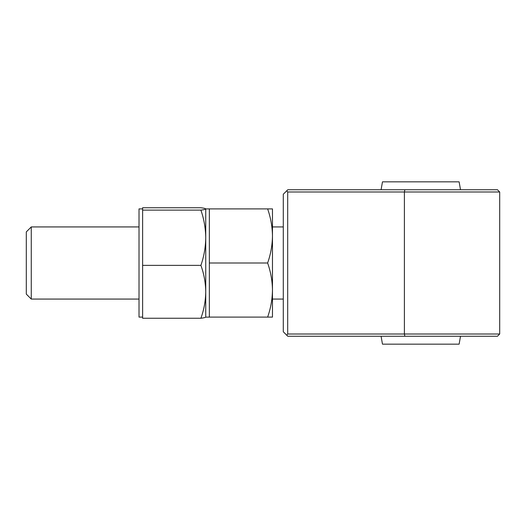 <?xml version="1.0" encoding="UTF-8"?>
<svg xmlns="http://www.w3.org/2000/svg" width="526" height="526" viewBox="0 0 526 526"><rect width="100%" height="100%" fill="white"/><g stroke="black" fill="none" stroke-linecap="round" stroke-linejoin="round"><path stroke-width="0.79" d="M142.618 317.106L139.015 317.106L139.015 208.894L142.618 208.894M205.738 208.934L205.738 208.934C205.613 209.341 204.003 209.736 200.906 210.124C204.003 219.132 205.613 228.337 205.738 237.752L205.738 208.934C205.613 208.533 204.003 208.138 200.906 207.75L142.618 207.75L142.618 318.25L200.906 318.25C204.003 317.862 205.613 317.467 205.738 317.066M283.29 299.07L272.468 299.07L272.468 208.894L205.738 208.894L205.738 317.106L205.738 237.752C205.613 247.161 204.003 256.372 200.906 265.374C204.003 273.993 205.613 282.804 205.738 291.812C205.613 300.819 204.003 309.63 200.906 318.25M200.906 265.374L142.618 265.374M200.906 210.124L142.618 210.124M460.513 189.735L459.126 181.845L382.474 181.845L381.087 189.735M381.087 336.265L382.474 344.155L459.126 344.155L460.513 336.265M382.474 344.155L459.126 344.155M459.126 181.845L382.474 181.845M404.862 336.265L404.395 334.01L499.7 334.01L497.445 336.265L287.794 336.265L283.29 331.755L283.29 194.245L286.762 190.774L287.696 191.99L499.7 191.99L497.445 189.735L287.794 189.735L286.762 190.774M404.862 189.735L404.395 191.99L404.395 334.01L287.696 334.01L286.762 335.226M287.696 334.01L287.696 191.99M267.635 208.894C270.726 217.718 272.337 226.732 272.468 235.95L272.468 226.93L283.29 226.93M272.468 317.106L272.468 290.05C272.337 299.268 270.726 308.282 267.635 317.106L272.468 317.106M272.468 235.95C272.337 245.162 270.726 254.183 267.635 263C270.726 271.817 272.337 280.838 272.468 290.05M267.635 263L209.348 263L209.348 317.106L267.635 317.106M209.348 208.894L209.348 263M139.015 226.93L31.264 226.93L31.264 299.07L139.015 299.07M31.264 226.93L26.3 231.9L26.3 294.1L31.264 299.07M209.348 317.106L205.719 317.145M499.7 334.01L499.7 191.99"/></g></svg>
